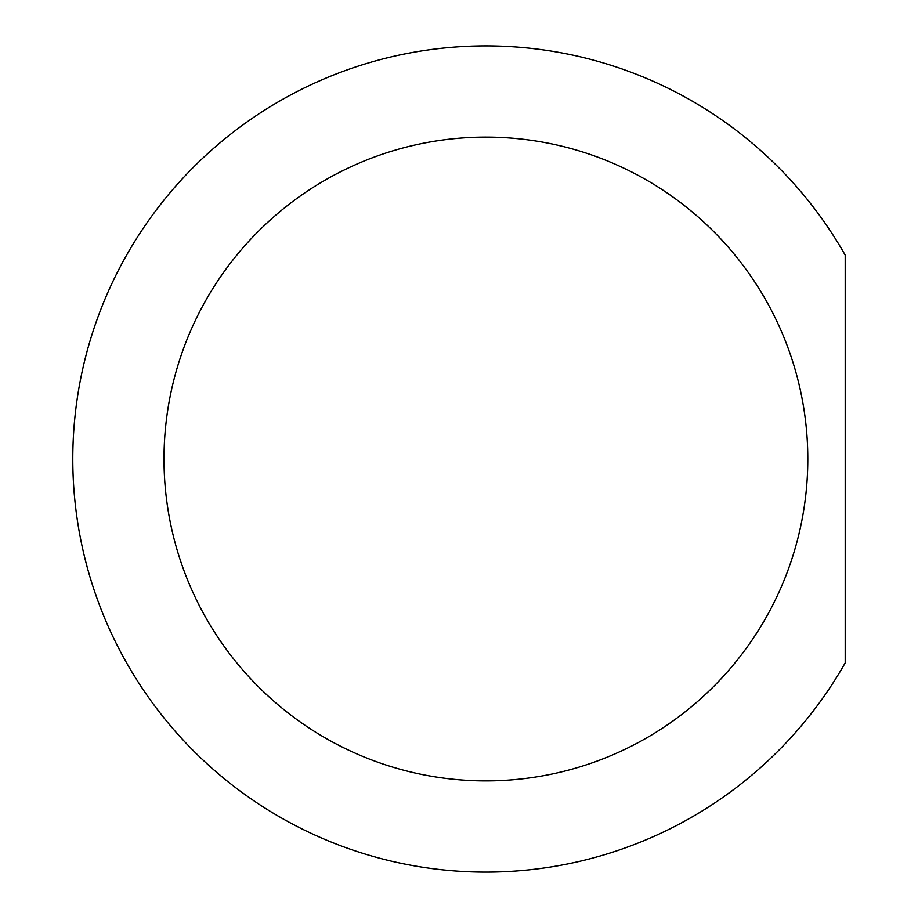<?xml version="1.0" encoding="UTF-8"?>
<svg xmlns="http://www.w3.org/2000/svg" width="918" height="918" viewBox="0 0 918 918"><rect width="100%" height="100%" fill="white"/><g stroke="black" fill="none" stroke-linecap="round" stroke-linejoin="round"><path stroke-width="1.38" d="M845.203 662.865A413.1 413.1 0 0 1 221.158 776.123A413.1 413.1 0 0 1 221.158 141.877A413.1 413.1 0 0 1 845.203 255.135L845.203 662.865M807.806 459A321.897 321.897 0 0 1 485.909 780.897A321.897 321.897 0 0 1 164.001 459A321.897 321.897 0 0 1 485.909 137.103A321.897 321.897 0 0 1 807.806 459A321.897 321.897 0 0 1 485.909 780.897A321.897 321.897 0 0 1 164.001 459A321.897 321.897 0 0 1 485.909 137.103A321.897 321.897 0 0 1 807.806 459"/></g></svg>
